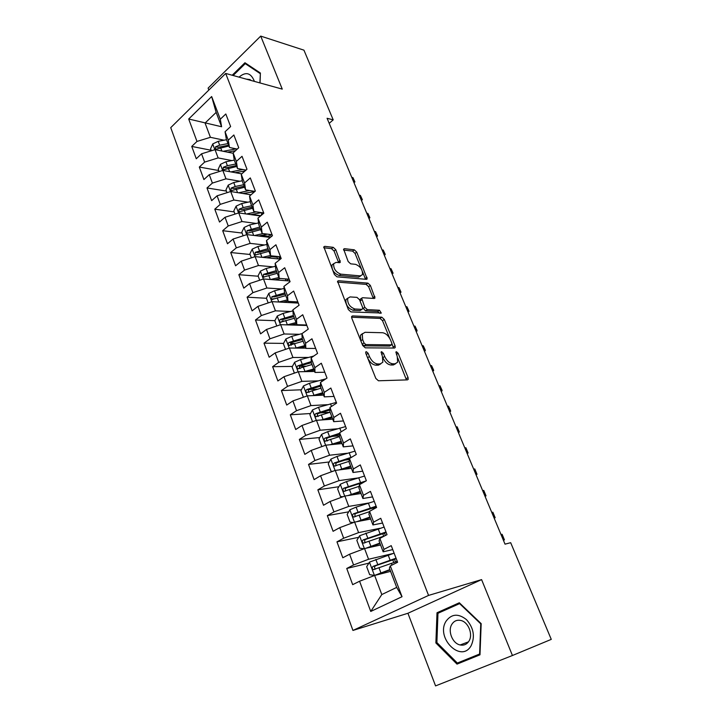<?xml version="1.0" encoding="UTF-8"?>
<svg xmlns="http://www.w3.org/2000/svg" width="722" height="722" viewBox="0 0 722 722"><rect width="100%" height="100%" fill="white"/><g stroke="black" fill="none" stroke-linecap="round" stroke-linejoin="round"><path stroke-width="1.08" d="M366.316 351.641L365.711 352.029L365.792 353.284L375.828 378.445L378.454 380.783L407.443 379.88L408.192 379.384L408.056 377.534L398.147 353.311L396.405 351.722L395.864 352.065L397.235 356.433L397.66 362.173L395.178 363.78L392.804 363.807C389.519 363.392 386.821 360.946 384.691 356.469L383.409 353.302L381.622 351.686L381.054 352.047L382.425 356.469L382.831 362.245L380.205 363.951L377.741 363.978C374.348 363.563 371.577 361.072 369.429 356.515L368.139 353.284L366.316 351.641M335.784 249.704L333.248 247.339L324.774 246.346L323.826 246.843L334.358 274.45L336.939 276.824L366.361 279.342L367.191 278.882L356.749 252.122L354.294 249.821L344.511 248.666L343.627 249.135L348.157 261.508L350.657 263.837L355.531 264.333C360.449 266.355 362.769 269.793 362.489 274.64L360.233 275.885L340.865 274.161C335.802 272.176 333.402 268.692 333.672 263.71L336.136 262.366L339.421 262.7L340.333 262.203L335.784 249.704L334.06 251.021L331.533 248.666L323.781 247.763M327.084 118.282L505.03 544.153L510.68 542.691L551.265 639.376L512.439 655.504L481.592 579.613L428.561 595.415L225.679 73.436L282.257 89.113L260.714 36.1L303.944 50.161L333.203 119.861L327.084 118.282M352.553 315.92L351.659 316.462L351.785 318.149L362.688 345.495L365.296 347.842L394.438 348.049L395.214 347.562L395.078 345.802L384.294 319.458L381.821 317.184L352.553 315.92L351.614 316.588M348.356 309.558L337.58 281.255L338.501 280.732L367.904 283.132L370.368 285.425L374.998 298.005L374.177 298.475L362.516 297.726L361.659 298.222L364.809 307.31L367.336 309.63L379.447 310.243L381.27 313.005L350.955 311.922L348.356 309.558M428.561 595.415L352.932 630.441L170.735 127.65L225.679 73.436M402.037 596.706L370.747 611.444L359.574 581.228L374.646 575.461L381.803 594.549L396.694 587.41L402.037 596.706L390.313 565.913L397.605 562.276L391.234 545.642L384.014 549.352L379.844 538.395L387.019 534.65L380.747 518.288L373.644 522.114L369.547 511.338L376.604 507.476L370.44 491.384L363.446 495.319L359.412 484.724L366.361 480.744L360.296 464.914L353.41 468.957L349.448 458.533L356.289 454.454L350.314 438.877L343.537 443.019L339.638 432.767L346.37 428.579L340.495 413.255L333.826 417.497L329.981 407.407L336.614 403.12L330.838 388.039L324.268 392.38L320.478 382.443L327.012 378.066L321.326 363.22L314.855 367.651L311.128 357.868L317.563 353.401L311.958 338.789L305.587 343.311L301.922 333.681L308.258 329.124L302.744 314.747L296.462 319.35L292.861 309.864L299.098 305.225L293.664 291.065L287.482 295.749L283.927 286.408L290.082 281.688L284.73 267.745L278.638 272.51L275.136 263.313L281.192 258.512L275.93 244.776L269.929 249.622L266.481 240.561L272.447 235.688L267.266 222.159L261.346 227.078L257.953 218.152L263.828 213.207L258.72 199.877L252.89 204.868L249.541 196.077L255.344 191.059L250.308 177.928L244.559 182.982L241.265 174.318L246.978 169.237L242.023 156.304L236.356 161.421L233.107 152.883L238.738 147.739L233.856 134.987L228.269 140.176L225.065 131.756L230.625 126.549L225.805 113.986L220.3 119.229L221.6 126.747L216.149 112.406L205.066 123.065L210.409 137.315L224.082 140.203M368.879 563.142L346.74 568.467L352.679 584.658L359.574 581.228M346.74 568.467L353.563 564.965L349.583 554.216L364.565 548.567L380.575 545.002M358.69 537.303L336.957 541.834L342.806 557.763L349.583 554.216M336.957 541.834L343.672 538.224L339.764 527.647L354.637 522.096L370.711 519.037M348.699 511.826L327.328 515.616L333.086 531.302L339.764 527.647M327.328 515.616L333.943 511.898L330.089 501.492L344.872 496.05L361 493.487M338.898 486.718L317.851 489.823L323.519 505.247L330.089 501.492M317.851 489.823L324.368 485.996L320.577 475.753L335.27 470.41L351.433 468.325M329.268 461.963L308.529 464.417L314.106 479.616L320.577 475.753M308.529 464.417L314.936 460.501L311.209 450.411L325.803 445.176L342.02 443.552M319.81 437.559L299.341 439.418L304.837 454.373L311.209 450.411M299.341 439.418L305.659 435.402L301.995 425.475L316.489 420.321L332.743 419.157M310.523 413.507L290.307 414.798L295.713 429.527L301.995 425.475M290.307 414.798L296.525 410.692L292.915 400.909L307.319 395.864L323.609 395.133M301.39 389.79L281.399 390.557L286.724 405.06L292.915 400.909M281.399 390.557L287.527 386.36L283.972 376.731L298.294 371.767L314.612 371.46M292.401 366.424L272.627 366.677L277.88 380.963L283.972 376.731M272.627 366.677L278.674 362.399L275.163 352.914L289.396 348.04L305.758 348.148M283.565 343.383L263.999 343.167L269.162 357.228L275.163 352.914M263.999 343.167L269.947 338.798L266.499 329.458L280.641 324.674L306.859 325.478M274.874 320.667L255.489 319.999L260.579 333.853L266.499 329.458M255.489 319.999L261.355 315.55L257.953 306.354L272.013 301.652L298.276 303.078M266.445 298.285L247.105 297.175L252.122 310.83L257.953 306.354M247.105 297.175L252.89 292.654L249.541 283.584L263.512 278.972L289.811 281.002M258.205 276.228L238.847 274.685L243.792 288.141L249.541 283.584M238.847 274.685L244.55 270.091L241.247 261.156L255.137 256.626L280.416 259.135M250.092 254.478L230.706 252.529L235.58 265.786L241.247 261.156M230.706 252.529L236.329 247.863L233.08 239.063L246.879 234.605L270.317 237.43M242.087 233.044L222.692 230.697L227.484 243.756L233.08 239.063M222.692 230.697L228.233 225.95L225.029 217.277L238.747 212.909L260.534 215.986M234.19 211.916L214.786 209.172L219.515 222.042L225.029 217.277M214.786 209.172L220.255 204.362L217.087 195.815L230.724 191.52L251.03 194.796M226.41 191.077L206.997 187.955L211.654 200.644L217.087 195.815M206.997 187.955L212.385 183.081L209.272 174.661L222.827 170.437L241.78 173.858M218.739 170.536L199.317 167.044L203.911 179.552L209.272 174.661M199.317 167.044L204.633 162.107L201.555 153.804L215.03 149.653L233.17 153.272M211.176 150.275L191.745 146.422L196.276 158.759L201.555 153.804M191.745 146.422L196.98 141.431L188.695 119.013L211.663 96.54L220.3 119.229M237.276 149.075L229.479 147.478L226.32 139.147L225.065 131.756M228.269 140.176L229.479 147.478M221.6 126.747L188.695 119.013M196.98 141.431L210.409 137.315M246.012 170.094L237.475 168.515L234.262 160.058L233.107 152.883M236.356 161.421L237.475 168.515M215.03 149.653L218.134 157.928L231.924 160.582M204.633 162.107L218.134 157.928M254.947 191.402L245.588 189.85L242.33 181.276L241.265 174.318M244.559 182.982L245.588 189.85M222.827 170.437L225.968 178.83L239.894 181.24M212.385 183.081L225.968 178.83M263.729 212.936L253.819 211.501L250.507 202.801L249.541 196.077M252.89 204.868L253.819 211.501M230.724 191.52L233.919 200.039L247.98 202.187M220.255 204.362L233.919 200.039M272.068 234.695L262.167 233.477L258.81 224.65L257.953 218.152M261.346 227.078L262.167 233.477M238.747 212.909L241.987 221.546L256.193 223.441M228.233 225.95L241.987 221.546M280.533 256.779L270.642 255.778L267.239 246.816L266.481 240.561M269.929 249.622L270.642 255.778M246.879 234.605L250.164 243.377L264.55 244.984M236.329 247.863L250.164 243.377M289.116 279.188L279.243 278.403L275.786 269.315L275.136 263.313M278.638 272.51L279.243 278.403M255.137 256.626L258.467 265.525L273.042 266.842M244.55 270.091L258.467 265.525M297.834 301.931L287.979 301.381L284.468 292.148L283.927 286.408M287.482 295.749L287.979 301.381M263.512 278.972L266.896 288.006L281.688 289.008M252.89 292.654L266.896 288.006M306.679 325.017L296.841 324.71L293.285 315.333L292.861 309.864M296.462 319.35L296.841 324.71M272.013 301.652L275.443 310.821L290.488 311.498M261.355 315.55L275.443 310.821M315.658 348.455L305.848 348.392L302.229 338.88L301.922 333.681M305.587 343.311L305.848 348.392M280.641 324.674L284.125 333.979L299.45 334.304M269.947 338.798L284.125 333.979M324.783 372.245L314.991 372.444L311.317 362.778L311.128 357.868M314.855 367.651L314.991 372.444M289.396 348.04L292.942 357.489L308.583 357.435M278.674 362.399L292.942 357.489M334.042 396.414L324.268 396.865L320.541 387.055L320.478 382.443M324.268 392.38L324.268 396.865M298.294 371.767L301.886 381.36L317.924 380.891M287.527 386.36L301.886 381.36M343.446 420.953L333.699 421.675L329.909 411.711L329.981 407.407M333.826 417.497L333.699 421.675M307.319 395.864L310.974 405.602L327.463 404.681M296.525 410.692L310.974 405.602M352.995 445.871L343.284 446.882L339.43 436.756L339.638 432.767M343.537 443.019L343.284 446.882M316.489 420.321L320.198 430.222L337.246 428.805M305.659 435.402L320.198 430.222M362.697 471.186L353.013 472.486L349.105 462.197L349.448 458.533M353.41 468.957L353.013 472.486M325.803 445.176L329.575 455.221L347.309 453.245M314.936 460.501L329.575 455.221M372.552 496.907L362.904 498.505L358.924 488.045L359.412 484.724M363.446 495.319L362.904 498.505M335.27 470.41L339.096 480.617L357.706 478M324.368 485.996L339.096 480.617M382.57 523.035L372.949 524.939L368.915 514.317L369.547 511.338M373.644 522.114L372.949 524.939M344.872 496.05L348.762 506.42L368.527 503.035M333.943 511.898L348.762 506.42M392.75 549.595L383.165 551.807L379.059 541.013L379.844 538.395M384.014 549.352L383.165 551.807M354.637 522.096L358.59 532.628L380.043 528.278M343.672 538.224L358.59 532.628M396.694 587.41L389.375 568.142L390.313 565.913M364.565 548.567L368.572 559.27L393.021 553.503M353.563 564.965L368.572 559.27M329.196 123.336L333.203 119.861M260.714 36.1L208.107 88.129L208.839 90.051M481.592 579.613L407.93 613.267L435.565 685.9L512.439 655.504M407.93 613.267L352.932 630.441M374.646 575.461L390.602 571.373M370.747 611.444L381.803 594.549M216.149 112.406L211.663 96.54M437.009 612.752L435.88 642.959L457.008 664.123L479.986 654.818L481.177 623.646L459.327 602.762L437.009 612.752L443.624 610.758M260.046 82.958L260.389 73.03L244.948 62.742L232.195 75.241M361.848 483.325L358.681 483.794M349.349 459.571L344.872 460.104M339.484 435.772L332.138 436.44M330.044 412.253L320.207 412.885M317.545 389.176L309.242 389.492M305.749 366.244L299.684 366.325M294.522 343.501L290.677 343.464M284.062 320.983L281.968 320.911M274.288 298.737L273.485 298.691M277.113 257.203L271.571 256.644M269.279 234.352L269.135 236.311L261.481 235.399M260.877 215.688L251.707 214.398M366.207 354.322L367.579 357.742C369.727 362.3 372.498 364.781 375.891 365.197L377.741 363.978M380.738 363.906L378.355 365.161L375.891 365.197M395.611 363.744L393.337 364.971L390.963 364.998C387.678 364.592 384.979 362.146 382.85 357.67L382.813 357.589M406.468 379.916L397.768 358.031M389.772 338.456L382.516 320.685L380.043 318.411L351.56 317.229M393.508 348.04L392.046 344.024M364.014 342.95L365.828 344.593L391.414 344.872L391.875 343.302L390.539 340.035C388.463 335.676 385.801 333.239 382.552 332.734L365.034 332.3L362.273 334.015L362.661 339.584L364.014 342.95L362.182 344.195L363.996 345.829L365.828 344.593M391.45 344.872L389.6 346.073L363.996 345.829M362.489 333.6L360.449 335.261L360.838 340.829L362.661 339.584M362.182 344.195L360.838 340.829M337.508 282.103L366.162 284.387L367.904 283.132M373.319 298.421L368.626 286.679L366.162 284.387M360.585 298.989L359.836 300.514M362.715 307.789L365.549 310.884L377.678 311.48L379.447 310.243M379.483 313.276L377.678 311.48M350.071 296.923L347.679 298.321C347.354 303.511 349.764 307.076 354.908 308.998L361.803 309.35L362.661 308.835L362.534 307.193L359.511 299.702L356.975 297.374L350.071 296.923M347.724 298.222L345.901 299.603C345.567 304.792 347.977 308.348 353.121 310.27L354.908 308.998M361.939 309.35L360.016 310.604L353.121 310.27M338.654 262.618L334.06 251.021M333.681 263.683L331.93 265.028C331.651 270.01 334.042 273.485 339.114 275.47L340.865 274.161M360.756 275.903L358.5 277.158L339.114 275.47M361.451 269.116L355.043 253.413L352.589 251.112L343.582 250.065M365.522 279.27L362.579 271.878M462.883 660.856L463.515 661.487M459.923 603.339L443.633 610.613M436.909 642.589L435.88 642.959M394.122 553.169L369.538 562.086L366.677 566.698L369.664 574.685L374.537 575.425L389.907 569.559M374.537 575.425L390.051 569.929M396.035 558.178L373.103 566.355C371.839 567.564 371.947 568.665 373.418 569.649L397.253 561.355M396.477 561.59L397.19 561.174M375.593 569.008C374.177 567.907 374.195 566.815 375.648 565.732L396.234 558.684M503.351 540.128L504.425 539.857L502.097 534.289L501.023 534.551M503.433 540.327L504.425 539.857L502.097 534.289M365.639 548.323L379.853 543.097M368.049 547.79L380.025 543.558M364.014 548.774L359.773 548.206L356.839 540.345L359.655 535.715L384.113 527.051M385.999 531.988L363.175 539.894C361.93 541.085 362.02 542.168 363.437 543.134L384.754 535.832M365.531 542.529C364.258 541.41 364.321 540.354 365.72 539.352L386.234 532.592M494.083 517.945L495.166 517.71L492.864 512.214L491.781 512.449M494.182 518.188L495.166 517.71L492.864 512.214M356.848 521.672L369.953 517.051M359.565 521.158L370.16 517.593M353.455 522.538L350.044 522.15L347.156 514.416L349.926 509.768L356.117 507.133L374.258 501.348M373.283 507.683L373.066 508.351M376.117 506.203L353.392 513.847C352.174 515.021 352.255 516.086 353.618 517.042L369.474 511.681M355.639 516.465C354.502 515.337 354.61 514.308 355.946 513.387L376.388 506.916M484.94 496.059L486.023 495.861L483.758 490.437L482.675 490.635M485.058 496.357L486.023 495.861L483.758 490.437M446.061 621.2C435.321 637.752 461.114 663.644 471.123 645.721C475.22 636.651 473.695 627.978 466.538 619.693C458.407 613.267 451.575 613.763 446.061 621.2M451.819 624.368C447.514 631.046 452.504 643.528 460.14 644.963C463.876 645.694 466.809 644.403 468.957 641.109C473.316 634.467 468.352 621.985 460.826 620.469C456.972 619.666 453.976 620.965 451.819 624.368M480.022 653.915L457.351 663.049L436.882 642.553L437.974 613.285L459.598 603.619L480.762 623.853L479.607 654.024L457.351 663.049M460.058 603.475L459.598 603.619M260.371 73.671L259.884 82.913M233.143 75.503L245.254 63.644L260.209 73.626M247.132 64.195L245.254 63.644M254.424 81.396C250.958 72.778 245.823 71.361 239.036 77.137M251.184 80.503L249.956 79.546L246.148 79.104M347.986 495.554L360.206 491.411M351.19 495.048L360.44 492.034M342.995 496.745L340.468 496.501L337.625 488.884L340.351 484.218L346.488 481.592L364.556 476.033M366.135 480.879L343.771 488.207C342.571 489.363 342.634 490.409 343.961 491.357L359.177 486.321M345.928 490.807C344.908 489.678 345.044 488.686 346.334 487.828L363.599 482.323M475.915 474.471L477.007 474.3L474.769 468.948L473.677 469.11M476.06 474.805L477.007 474.3L474.769 468.948M339.114 469.914L350.612 466.168M342.688 469.453L350.874 466.863M332.625 471.367L331.037 471.249L328.239 463.75L330.929 459.075L337.012 456.439L355.007 451.115M351.776 457.143L334.295 462.973C333.122 464.111 333.176 465.139 334.448 466.078L349.186 461.295M336.371 465.546C335.459 464.417 335.622 463.461 336.867 462.667L349.43 458.678M467.008 453.163L468.109 453.019L465.907 447.739L464.806 447.875M467.17 453.533L468.109 453.019L465.907 447.739M330.27 444.725L341.163 441.313M334.096 444.346L341.461 442.09M322.328 446.422L321.75 446.386L318.998 439.003L321.642 434.31L327.671 431.684L345.603 426.576M339.611 433.281L324.963 438.119C323.817 439.238 323.853 440.258 325.08 441.178L339.439 436.62M327.463 440.952C326.136 439.978 326.163 438.958 327.544 437.884L339.566 434.184M458.226 432.126L459.327 432.018L457.152 426.81L456.042 426.919M458.398 432.55L459.327 432.018L457.152 426.81M321.48 419.969L331.867 416.838M325.478 419.681L332.183 417.686M312.545 421.729L309.891 414.636L312.509 409.925L318.483 407.298L336.344 402.407M329.954 409.049L315.785 413.652C314.648 414.753 314.675 415.764 315.866 416.666L330.107 412.235M318.185 416.486C316.958 415.493 317.021 414.491 318.366 413.489L329.936 410.024M449.553 411.369L450.654 411.296L448.506 406.152L447.396 406.224M449.743 411.829L450.654 411.296L450.465 410.358L448.506 406.152M312.77 395.62L322.698 392.741M316.877 395.43L323.05 393.661M303.402 397.235L300.93 390.629L303.502 385.909L309.431 383.292L325.839 378.851M320.514 385.16L306.733 389.555C305.623 390.638 305.641 391.631 306.787 392.524L320.974 388.201M309.043 392.38C307.933 391.369 308.023 390.403 309.323 389.456L320.532 386.207M440.989 390.882L442.099 390.837L439.978 385.756L438.868 385.801M441.196 391.378L442.099 390.837L441.936 389.979L439.978 385.756M304.142 371.659L313.682 368.996M308.33 371.577L314.052 369.989M294.395 373.121L292.103 366.984L294.639 362.254L300.514 359.637L313.772 356.036M311.272 361.614L297.825 365.819C296.733 366.893 296.742 367.868 297.843 368.752L311.976 364.529M300.054 368.635C299.043 367.624 299.161 366.677 300.415 365.792L311.317 362.715M432.541 370.657L433.66 370.639L431.557 365.63L430.447 365.639M432.767 371.189L433.66 370.639L433.525 369.854L431.557 365.63M295.614 348.085L304.792 345.612M299.847 348.112L305.189 346.668M285.524 349.367L283.403 343.699L285.903 338.952L291.733 336.344L301.995 333.627M302.202 338.401L289.044 342.445C287.979 343.501 287.97 344.466 289.044 345.333L303.114 341.208M291.21 345.242C290.289 344.232 290.434 343.302 291.643 342.472L302.473 339.511M424.193 350.693L425.321 350.693L423.245 345.748L422.126 345.739M424.437 351.262L425.321 350.693L425.213 349.99L423.245 345.748M287.185 324.873L296.038 322.572M291.435 325.008L296.462 323.7M276.788 325.974L274.838 320.748L277.302 315.992L283.078 313.384L292.933 310.866M303.267 325.369L303.375 324.909M293.349 315.505L280.398 319.404C279.342 320.451 279.333 321.407 280.371 322.265L294.386 318.24M280.398 319.404L283.006 319.503L293.782 316.642M415.962 330.974L417.081 331.01L415.042 326.127L413.914 326.082M416.215 331.578L417.009 330.369L415.042 326.127M283.114 302.256L287.861 301.065M278.854 302.022L287.41 299.874M268.187 302.933L266.391 298.141L268.819 293.376L274.55 290.776L284.116 288.412M297.978 302.301L298.06 302.951M295.018 302.897L295.695 301.814M284.757 292.906L271.878 296.715L271.833 299.531L285.786 295.605M271.878 296.715L274.486 296.868L285.217 294.116M407.822 311.507L408.95 311.57L406.937 306.742L405.809 306.679M408.092 312.148L408.905 311.002L406.937 306.742M274.883 279.847L280.434 278.502M270.615 279.522L278.909 277.51M259.703 280.226L258.07 275.858L260.471 271.084L266.147 268.485L275.461 266.265M286.968 280.777L288.304 279.125M276.291 270.642L263.485 274.351L263.413 277.131L277.302 273.295M263.485 274.351L266.093 274.568L276.779 271.905M399.789 292.284L400.927 292.365L398.932 287.609L397.804 287.518M400.078 292.961L400.909 291.878L398.932 287.609M266.743 257.781L273.909 256.102M262.474 257.357L270.524 255.471M251.355 257.862L249.875 253.9L252.24 249.117L257.871 246.527L266.95 244.433M276.959 256.418L277.131 257.24M279.071 258.999L280.65 257.095M267.952 248.702L255.218 252.312L255.119 255.065L268.945 251.319M255.218 252.312L257.826 252.583L268.458 250.02M391.856 273.304L392.994 273.412L391.026 268.71L389.889 268.593M392.154 274.008L393.003 272.979L391.026 268.71M258.702 236.031L267.555 234.136M254.424 235.516L262.998 233.576M243.124 235.823L241.789 232.258L244.117 227.466L249.704 224.885L258.584 222.908M259.73 227.069L247.059 230.598L246.951 233.305L260.714 229.65M247.059 230.598L249.677 230.923L260.263 228.45M384.023 254.55L385.169 254.685L383.22 250.038L382.082 249.902M384.339 255.29L385.196 254.325L383.22 250.038M250.76 214.605L261.698 212.647M246.482 214.001L256.283 211.862M235.011 214.1L233.82 210.923L236.121 206.131L241.662 203.541L250.353 201.682M261.987 212.683L261.156 215.454M251.635 205.752L243.188 207.575L239.027 209.19L238.892 211.871L252.601 208.297M239.027 209.19L241.644 209.57L252.177 207.187M376.288 236.031L377.435 236.193L375.512 231.6L374.366 231.437M376.613 236.807L377.489 235.886L375.512 231.6M242.917 193.487L254.631 191.673M238.63 192.792L249.523 190.5M227.015 192.684L225.968 189.886L228.233 185.094L233.729 182.513L242.249 180.753M243.639 184.733L235.228 186.484L231.103 188.081L230.959 190.734L244.596 187.242M231.103 188.081L233.72 188.514L244.207 186.222M368.644 217.737L369.79 217.918L367.895 213.387L366.749 213.207M368.978 218.54L369.872 217.683L367.895 213.387M235.164 172.666L245.011 170.988M230.878 171.89L242.827 169.508M219.136 171.583L218.225 169.156L220.463 164.345L225.914 161.773L234.28 160.113M235.769 164.011L227.394 165.69L223.288 167.278L223.125 169.896L236.708 166.484M223.288 167.278L225.914 167.757L236.356 165.555M361.09 199.669L362.245 199.868L360.368 195.391L359.222 195.184M361.442 200.499L362.354 199.696L360.368 195.391M227.511 152.143L235.507 150.69M223.224 151.286L236.247 148.867M211.365 150.781L210.589 148.705L212.8 143.895L218.206 141.331L226.537 139.734M227.999 143.579L219.659 145.194L215.589 146.765L215.418 149.346L228.928 146.015M215.589 146.765L218.215 147.297L228.603 145.176M353.636 181.818L354.782 182.043L352.932 177.612L351.785 177.386M353.997 182.675L354.917 181.926L352.932 177.612M367.579 357.742L369.429 356.515M378.355 365.161L380.205 363.951M381.622 354.475L383.409 353.302M382.85 357.67L384.691 356.469M390.963 364.998L392.804 363.807M393.337 364.971L395.178 363.78M396.423 354.439L398.147 353.311M406.206 378.698L408.056 377.534M366.298 354.52L368.139 353.284M380.043 318.411L381.821 317.184M382.516 320.685L384.294 319.458M393.264 347.002L395.078 345.802M389.6 346.073L391.414 344.872M337.517 281.463L338.501 280.732M368.626 286.679L370.368 285.425M373.103 297.635L374.862 296.39M360.061 301.074L361.785 299.847M363.031 308.565L364.809 307.31M365.549 310.884L367.336 309.63M360.016 310.604L361.803 309.35M338.474 261.987L340.206 260.687M358.5 277.158L360.233 275.885M343.555 249.397L344.511 248.666M352.589 251.112L354.294 249.821M355.043 253.413L356.749 252.122M365.323 278.584L367.056 277.329M323.754 247.132L324.774 246.346M331.533 248.666L333.248 247.339M369.465 562.203L374.42 575.407M391.315 563.322L391.983 565.073M395.494 561.906L394.447 559.18M388.183 555.11L390.106 560.137M378.96 567.709L380.873 572.79M375.846 559.451L377.75 564.505M375.648 565.732L373.103 566.355M359.583 535.832L364.384 548.63M381.27 536.978L381.487 537.538M385.386 535.498L384.447 533.053M378.193 528.892L380.079 533.838M368.969 541.211L370.855 546.211M365.901 533.08L367.778 538.061M365.72 539.352L363.175 539.894M349.863 509.885L354.457 522.159M374.998 508.351L374.61 507.331M368.355 503.09L370.215 507.963M359.132 515.138L360.991 520.057M356.117 507.133L357.968 512.033M355.946 513.387L353.392 513.847M340.288 484.336L344.701 496.113M358.672 477.684L360.504 482.486M349.457 489.462L351.289 494.308M346.488 481.592L348.311 486.411M346.334 487.828L343.771 488.207M330.856 459.192L335.089 470.473M349.141 452.676L350.937 457.396M339.936 464.201L341.732 468.966M337.012 456.439L338.798 461.196M336.867 462.667L334.295 462.973M321.579 434.427L325.631 445.239M339.746 428.047L341.181 431.801M330.55 439.319L332.328 444.012M327.671 431.684L329.44 436.359M327.544 437.884L324.963 438.119M312.436 410.042L316.317 420.385M330.505 403.797L331.506 406.423M321.317 414.816L323.059 419.446M318.483 407.298L320.216 411.901M318.366 413.489L315.785 413.652M303.439 386.026L307.148 395.927M321.398 379.916L321.976 381.442M312.22 390.692L313.935 395.25M309.431 383.292L311.137 387.822M309.323 389.456L306.733 389.555M294.576 362.372L298.123 371.83M312.427 356.388L312.608 356.848M303.258 366.929L304.955 371.415M300.514 359.637L302.193 364.105M300.415 365.792L297.825 365.819M285.84 339.069L289.224 348.103M294.441 343.528L296.101 347.95M291.733 336.344L293.385 340.739M291.643 342.472L289.044 342.445M277.239 316.11L280.47 324.729M285.741 320.469L287.383 324.819M283.078 313.384L284.712 317.725M268.764 293.493L271.842 301.715M277.176 297.744L278.791 302.022M274.55 290.776L276.156 295.045M260.407 271.21L263.34 279.026M287.591 279.928L287.257 279.035M268.737 275.362L270.299 279.495M266.147 268.485L267.736 272.699M252.177 249.243L254.965 256.68M279.414 258.557L278.665 256.59M260.425 253.305L261.933 257.303M257.871 246.527L259.433 250.678M244.063 227.592L246.707 234.659M271.093 236.798L270.199 234.47M252.222 231.554L253.684 235.426M249.704 224.885L251.247 228.973M236.067 206.248L238.576 212.963M262.492 214.335L261.905 212.791M244.144 210.129L245.552 213.865M241.662 203.541L243.188 207.575M228.179 185.211L230.562 191.574M236.184 189.002L237.547 192.621M233.729 182.513L235.228 186.484M220.409 164.472L222.656 170.482M241.058 169.174L241.292 169.778M228.323 168.172L229.641 171.665M225.914 161.773L227.394 165.69M212.737 144.021L214.867 149.698M233.071 148.218L233.477 149.283M220.589 147.64L221.862 151.015M218.206 141.331L219.659 145.194M407.398 379.889L408.192 379.384M394.465 348.049L395.214 347.562M360.449 335.261L362.273 334.015M374.321 298.475L374.998 298.005M359.89 299.486L361.659 298.222M380.792 313.339L381.27 313.005M345.901 299.603L347.679 298.321M339.674 262.7L340.333 262.203M331.93 265.028L333.672 263.71M366.55 279.342L367.191 278.882M392.696 559.731L393.743 562.474M374.998 569.252L373.418 569.649M382.696 533.558L383.689 536.166M364.809 542.845L363.437 543.134M373.012 508.207L373.4 509.227M354.845 516.817L353.618 517.042M468.452 641.858L460.14 644.963M345.08 491.186L343.961 491.357M335.495 465.943L334.448 466.078M326.073 441.088L325.08 441.178M316.805 416.603L315.866 416.666M307.671 392.488L306.787 392.524M298.682 368.743L297.843 368.752M289.829 345.342L289.044 345.333M302.978 324.9L303.159 325.36M281.111 322.283L280.371 322.265M294.125 301.724L294.567 302.879M272.528 299.567L271.833 299.531M285.398 278.891L286.092 280.714M264.062 277.185L263.413 277.131M276.995 256.906L277.753 258.864M255.732 255.119L255.119 255.065M268.999 235.959L269.523 237.339M247.52 233.377L246.951 233.305M239.424 211.943L238.892 211.871M231.455 190.816L230.959 190.734M223.594 169.977L223.125 169.896"/></g></svg>

